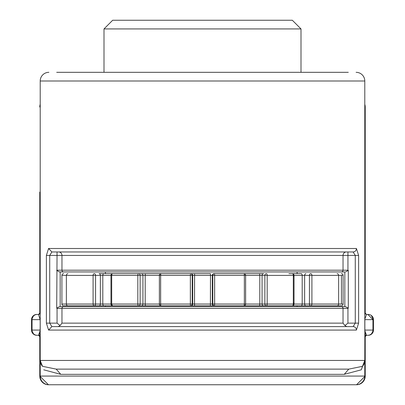 <?xml version="1.0" encoding="UTF-8"?>
<svg xmlns="http://www.w3.org/2000/svg" width="405" height="405" viewBox="0 0 405 405"><rect width="100%" height="100%" fill="white"/><g stroke="black" fill="none" stroke-linecap="round" stroke-linejoin="round"><path stroke-width="0.61" d="M356.547 384.75L312.22 384.75L356.547 384.75A8.677 8.677 0 0 0 365.224 376.073L356.547 384.75L365.224 376.073L365.224 333.376M92.78 384.75L48.453 384.75L92.78 384.75M39.776 192.086L39.776 313.865L39.462 314.148M365.224 313.865L365.224 107.036L364.789 104.328L365.224 107.036A8.677 8.677 0 0 0 364.789 104.328L365.224 107.036L365.224 192.086M37.103 314.452A5.209 5.052 90 0 0 32.051 319.661L40.161 319.661L38.48 314.452L36.739 314.452L38.475 314.452A1.736 1.736 0 0 0 40.211 312.716L39.776 313.865L38.475 314.452L40.211 312.716M56.7 72.323L348.3 72.323M356.111 72.323A8.677 8.677 0 0 1 364.789 81A8.677 8.677 0 0 0 356.111 72.323M39.776 333.376L39.776 335.872L40.211 337.016A1.736 1.736 0 0 0 38.475 335.284L36.739 335.284A5.209 5.209 0 0 1 31.534 330.075L32.258 332.723M33.792 315.368L31.534 319.661L32.258 317.009M366.52 314.452L364.789 312.716L366.52 314.452L368.261 314.452L366.525 314.452L364.854 319.024L364.854 330.708L366.52 335.284L368.261 335.284A5.209 5.209 0 0 0 373.466 330.075L371.299 334.302A5.209 5.209 0 0 1 368.261 335.284L366.52 335.284A1.736 1.736 0 0 0 364.789 337.016L365.224 335.872L365.224 376.073M32.835 333.523L33.681 334.287M371.208 315.368L373.466 319.661L371.319 315.449A5.209 5.209 0 0 0 368.261 314.452A5.209 5.209 0 0 1 373.466 319.661L364.804 319.661L364.789 81L40.211 81L40.211 376.073L40.211 360.45L42.484 366.307A8.677 8.677 0 0 1 40.211 360.45L42.484 366.307A8.677 8.677 0 0 1 40.211 360.45L364.789 360.45L364.789 376.073L40.211 376.073A8.677 8.677 0 0 0 48.889 384.75A8.677 8.677 0 0 1 40.211 376.073M372.165 316.214A5.209 5.209 0 0 1 372.742 317.009A5.209 5.209 0 0 0 372.165 316.214M371.319 334.287L372.165 333.523A5.209 5.209 0 0 0 372.757 332.702M356.111 384.75A8.677 8.677 0 0 0 364.789 376.073A8.677 8.677 0 0 1 356.111 384.75L48.889 384.75M48.453 384.75L39.776 376.073A8.677 8.677 0 0 0 48.453 384.75L39.776 376.073L39.776 335.872L38.657 335.289M40.211 104.328A8.677 8.677 0 0 0 39.776 107.036L40.211 104.328L39.776 107.036M99.114 273.664L141.345 273.664L99.114 273.664A1.736 1.25 90 0 1 100.364 275.4L93.089 275.4A1.736 1.215 -90 0 1 94.304 273.664A1.736 1.2 90 0 0 93.104 275.4L66.369 275.4A1.736 1.514 -90 0 1 67.883 273.664M191.008 305.775A1.736 1.731 -90 0 0 192.689 304.039L194.511 304.039L194.608 273.664L141.345 273.664A1.736 1.59 90 0 1 142.935 275.4L137.821 275.4A1.736 0.719 -90 0 1 138.54 273.664A1.736 1.59 90 0 1 140.13 275.4L140.13 304.039L142.935 304.039L142.935 275.4L159.373 275.4L159.373 304.039L160.643 304.039A1.736 0.486 90 0 0 161.109 305.775A1.736 0.466 -90 0 1 160.643 304.039L160.643 275.4A1.736 0.466 -90 0 1 161.109 273.664L190.952 273.664A1.736 1.731 90 0 1 192.689 275.4L190.36 275.4L190.492 273.664A1.736 1.731 90 0 1 192.223 275.4L192.223 304.039L192.689 304.039L192.689 275.4L210.489 275.4L210.392 273.664L190.952 273.664M214.048 273.664L259.114 273.664L214.048 273.664A1.736 1.731 90 0 0 212.311 275.4L212.311 304.039L194.511 304.039L194.608 305.775L161.109 305.775A1.736 1.736 0 0 1 159.373 304.039L145.203 304.039A1.736 0.683 90 0 0 145.886 305.775L141.345 305.775A1.736 1.59 -90 0 0 142.935 304.039L145.203 304.039L145.203 275.4A1.736 0.683 90 0 1 145.886 273.664L161.109 273.664A1.736 0.486 90 0 0 160.623 275.4L190.36 275.4L190.36 304.039L192.223 304.039A1.736 1.731 -90 0 1 190.492 305.775L190.36 304.039L160.643 304.039M214.625 304.039L214.508 305.775L243.891 305.775A1.736 0.466 -90 0 0 244.357 304.039L262.065 304.039L262.065 275.4A1.736 1.59 90 0 1 263.655 273.664L259.114 273.664A1.736 0.683 -90 0 1 259.797 275.4L244.357 275.4A1.736 0.466 -90 0 0 243.891 273.664A1.736 0.486 90 0 1 244.377 275.4L214.64 275.4L214.508 273.664L214.625 275.4M288.917 273.664L301.436 273.664M103.989 273.664A1.736 1.185 90 0 0 102.804 275.4L102.804 304.039A1.736 1.185 90 0 0 103.989 305.775L63.641 305.775A1.736 1.736 0 0 1 61.909 304.039L61.909 275.4A1.736 1.736 0 0 1 63.641 273.664A1.736 1.736 0 0 0 61.909 275.4L66.369 275.4L66.369 304.039L93.089 304.039A1.736 1.2 90 0 0 94.304 305.775A1.736 1.215 -90 0 1 93.089 304.039L93.089 275.4M111.679 304.039A1.736 1.023 90 0 0 112.701 305.775A1.736 1.007 -90 0 1 111.694 304.039L111.694 275.4A1.736 1.007 -90 0 1 112.701 273.664A1.736 1.023 90 0 0 111.679 275.4M267.158 304.039A1.736 0.699 90 0 1 266.46 305.775A1.736 0.719 -90 0 0 267.178 304.039L267.178 275.4A1.736 0.719 -90 0 0 266.46 273.664A1.736 0.699 90 0 1 267.158 275.4M266.46 273.664A1.736 1.59 90 0 0 264.87 275.4L293.306 275.4A1.736 1.007 -90 0 0 292.299 273.664A1.736 1.402 -90 0 1 293.701 275.4M305.886 273.664A1.736 1.25 90 0 0 304.636 275.4L304.636 304.039L311.911 304.039A1.736 1.2 90 0 1 310.696 305.775A1.736 1.215 -90 0 0 311.911 304.039L311.911 275.4A1.736 1.215 -90 0 0 310.696 273.664A1.736 1.2 90 0 1 311.896 275.4L338.631 275.4A1.736 1.514 -90 0 0 337.117 273.664M266.46 305.775A1.736 1.59 -90 0 1 264.87 304.039L262.065 304.039A1.736 1.59 90 0 0 263.655 305.775L292.299 305.775A1.736 1.007 -90 0 0 293.306 304.039L304.636 304.039A1.736 1.25 90 0 0 305.886 305.775L341.359 305.775A1.736 1.736 0 0 0 343.091 304.039L343.091 275.4A1.736 1.736 0 0 0 341.359 273.664M343.091 275.4L341.415 275.4L341.415 304.039L343.091 304.039A1.736 1.736 0 0 1 341.359 305.775L292.299 305.775A1.736 1.402 90 0 0 293.701 304.039M103.989 305.775L116.083 305.775M99.114 305.775A1.736 1.25 -90 0 0 100.364 304.039L110.965 304.039L110.965 275.4L100.364 275.4L100.364 304.039L95.56 304.039L95.56 275.4A1.736 1.25 90 0 0 94.304 273.664M141.345 305.775L138.54 305.775A1.736 1.59 -90 0 0 140.13 304.039L110.965 304.039A1.736 1.736 0 0 0 112.701 305.775L138.54 305.775A1.736 0.719 -90 0 1 137.821 304.039L137.821 275.4L110.965 275.4A1.736 1.736 0 0 1 112.701 273.664A1.736 1.402 -90 0 0 111.299 275.4M145.886 305.775L160.714 305.775A1.736 0.501 -90 0 1 160.557 305.684M194.608 305.775L210.392 305.775L210.489 275.4L212.777 275.4A1.736 1.731 90 0 1 214.508 273.664M214.048 305.775A1.736 1.731 90 0 1 212.311 304.039L214.64 304.039L214.508 305.775L210.392 305.775M244.443 305.684A1.736 0.501 90 0 1 244.286 305.775L243.891 305.775A1.736 1.736 0 0 0 245.627 304.039L245.627 275.4A1.736 1.736 0 0 0 243.891 273.664A1.736 1.666 -90 0 1 245.557 275.4M244.286 305.775L259.114 305.775A1.736 0.683 -90 0 0 259.797 304.039L259.797 275.4L264.87 275.4L264.87 304.039L293.306 304.039L293.306 275.4L302.196 275.4A1.736 1.185 -90 0 0 301.011 273.664M263.655 305.775L259.114 305.775M293.306 302.626A1.736 1.736 0 0 1 292.299 305.775A1.736 1.736 0 0 0 294.035 304.039L294.035 275.4A1.736 1.736 0 0 0 292.299 273.664A1.736 1.736 0 0 1 293.306 276.812M288.917 305.775L301.011 305.775A1.736 1.185 -90 0 0 302.196 304.039L302.196 275.4L309.44 275.4A1.736 1.25 90 0 1 310.696 273.664M305.886 305.775L301.011 305.775M67.883 305.775A1.736 1.514 -90 0 1 66.369 304.039L61.909 304.039A1.736 1.736 0 0 0 63.641 305.775L288.198 305.775M214.508 305.775A1.736 1.731 -90 0 1 212.777 304.039L212.777 275.4L214.64 275.4L214.64 304.039L244.357 304.039A1.736 0.486 90 0 1 243.891 305.775A1.736 1.666 90 0 0 245.557 304.039L245.627 304.039M181.232 20.25L128.734 20.25M176.6 20.25L292.324 20.25L301.001 28.927L103.999 28.927L112.676 20.25L176.6 20.25M48.889 72.323A8.677 8.677 0 0 0 40.211 81A8.677 8.677 0 0 1 48.889 72.323M364.854 330.708L364.789 360.45L361.265 369.821L344.24 374.336L348.786 369.127L56.214 369.127L42.484 366.307M364.839 313.126L365.538 314.148M344.24 374.336L60.76 374.336L43.735 369.821M36.739 335.284L38.475 335.284L40.146 330.708M366.52 335.284L364.789 337.016M348.786 369.127L362.516 366.307L364.789 360.45L362.961 365.781M60.76 374.336L56.214 369.127M362.516 366.307A8.677 8.677 0 0 0 364.789 360.45A8.677 8.677 0 0 1 362.516 366.307L361.265 369.821M40.211 330.92L40.196 330.075M33.792 334.368L31.534 330.075L31.534 319.661L32.051 319.661L32.051 330.075L40.161 330.075L40.196 319.661M32.835 316.214L33.681 315.449M36.739 314.452A5.209 5.209 0 0 0 31.534 319.661A5.209 5.209 0 0 1 36.739 314.452M364.789 330.92L364.804 330.075L373.466 330.075L373.466 319.661M368.261 335.284A5.209 5.209 0 0 0 373.466 330.075L372.742 332.723M364.804 319.661L364.804 330.075M46.388 255.439L49.724 255.439L51.87 251.966L48.58 248.498L46.388 255.439L46.388 323.134L48.58 330.075L51.86 326.602L49.724 323.134L46.388 323.134M353.13 251.966L355.276 255.439L358.612 255.439L356.42 248.498A3.473 3.291 90 0 1 353.145 251.966L51.87 251.966M358.612 255.439L358.612 323.134L355.276 323.134L353.13 326.602L58.29 326.602L60.082 325.534L57.064 323.134L57.064 308.377L56.7 308.17L57.064 251.966M51.87 326.602L353.13 326.602A3.473 3.291 90 0 1 356.42 330.075L48.58 330.075M57.064 308.377L61.965 308.377L61.965 323.134L60.082 325.534M59.424 306.641L345.576 306.641L59.424 306.641L56.7 308.17M56.7 270.403L59.424 271.927L63.6 271.927A1.736 1.635 -90 0 1 61.965 270.191L57.064 270.191M344.827 306.641L344.827 271.927L60.173 271.927L60.173 306.641M358.612 323.134L356.42 330.075M346.305 251.966A3.473 3.27 -90 0 0 343.035 255.439L347.935 255.439L347.935 270.191L348.3 270.403L348.3 308.17L347.935 308.377L347.935 323.134L344.918 325.534L343.035 323.134L61.965 323.134M346.71 326.602L344.918 325.534M344.827 271.927L63.6 271.927M345.576 271.927L348.3 270.403M348.3 308.17L345.576 306.641M297.098 271.927L297.098 273.664M297.098 305.775L297.098 306.641M105.421 271.927L105.421 273.664M105.421 305.775L105.421 306.641M368.261 314.452A5.209 5.209 0 0 1 371.319 315.449M160.643 275.4L159.373 275.4A1.736 1.736 0 0 1 161.109 273.664A1.736 1.666 -90 0 0 159.443 275.4M311.911 304.039L338.631 304.039L338.631 275.4L341.415 275.4M244.357 304.039L244.357 275.4M311.911 275.4L309.44 275.4L309.44 304.039A1.736 1.25 -90 0 0 310.696 305.775M337.117 305.775A1.736 1.514 -90 0 0 338.631 304.039L341.415 304.039M93.089 304.039L95.56 304.039A1.736 1.25 -90 0 1 94.304 305.775M112.701 305.775L111.299 304.039M161.109 305.775A1.736 1.666 90 0 1 159.443 304.039M367.897 314.452L372.949 319.661L372.949 330.075A5.209 5.052 -90 0 1 367.897 335.284M37.103 335.284A5.209 5.052 -90 0 1 32.051 330.075L31.534 330.075M356.42 248.498L48.58 248.498M58.695 251.966A3.473 3.27 -90 0 1 61.965 255.439L49.724 255.439L49.724 323.134L57.064 323.134M347.935 251.966L347.935 255.439L355.276 255.439L355.276 323.134L347.935 323.134M341.4 271.927A1.736 1.635 90 0 0 343.035 270.191L343.035 255.439L61.965 255.439L61.965 270.191L347.935 270.191M341.4 306.641A1.736 1.635 90 0 1 343.035 308.377L61.965 308.377A1.736 1.635 -90 0 1 63.6 306.641M347.935 308.377L343.035 308.377L343.035 323.134M192.223 275.516A1.736 1.736 0 0 0 190.492 273.664M190.492 305.775A1.736 1.736 0 0 0 192.223 303.922M301.001 72.323L301.001 28.927M103.999 72.323L103.999 28.927M38.48 335.284L40.211 337.016M42.039 365.781L40.211 360.45"/></g></svg>
